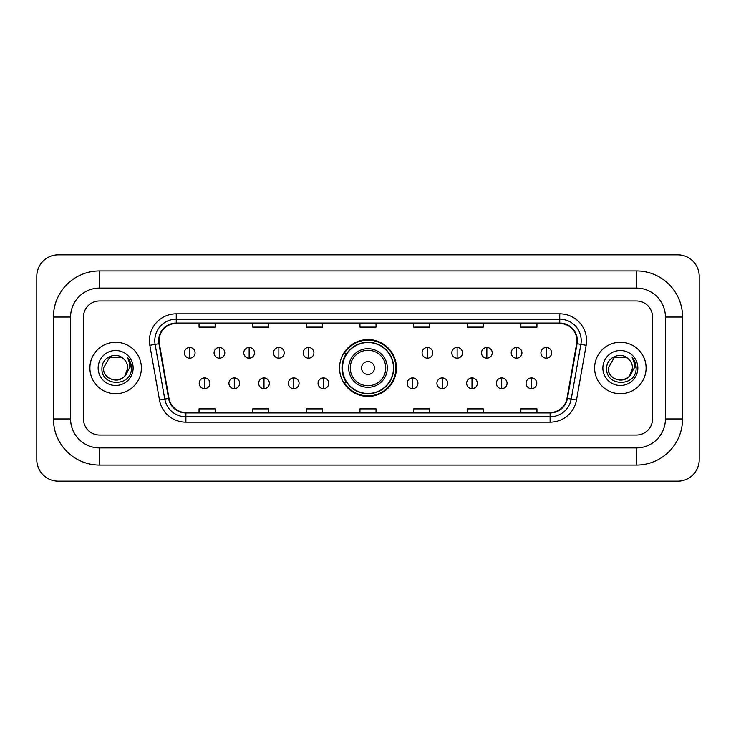 <?xml version="1.0" encoding="UTF-8"?>
<svg xmlns="http://www.w3.org/2000/svg" width="736" height="736" viewBox="0 0 736 736"><rect width="100%" height="100%" fill="white"/><g stroke="black" fill="none" stroke-linecap="round" stroke-linejoin="round"><path stroke-width="1.1" d="M339.572 368A28.428 28.428 0 0 0 368 396.428A28.428 28.428 0 0 0 396.428 368A28.428 28.428 0 0 0 368 339.572A28.428 28.428 0 0 0 339.572 368M346.389 382.481A26.018 26.018 0 0 1 346.389 353.519M89.902 368A25.742 25.742 0 0 0 115.644 393.742A25.742 25.742 0 0 0 141.386 368A25.742 25.742 0 0 0 115.644 342.258A25.742 25.742 0 0 0 89.902 368A25.742 25.742 0 0 0 115.644 393.742A25.742 25.742 0 0 0 141.386 368A25.742 25.742 0 0 0 115.644 342.258A25.742 25.742 0 0 0 89.902 368M594.614 368A25.742 25.742 0 0 0 620.356 393.742A25.742 25.742 0 0 0 646.098 368A25.742 25.742 0 0 0 620.356 342.258A25.742 25.742 0 0 0 594.614 368A25.742 25.742 0 0 0 620.356 393.742A25.742 25.742 0 0 0 646.098 368A25.742 25.742 0 0 0 620.356 342.258A25.742 25.742 0 0 0 594.614 368M159.086 340.648A17.167 17.167 0 0 1 176.254 323.481L559.746 323.481A17.167 17.167 0 0 1 576.647 343.629L567.005 398.332A17.167 17.167 0 0 1 550.105 412.519L185.895 412.519A17.167 17.167 0 0 1 168.995 398.332L159.353 343.629A17.167 17.167 0 0 1 159.086 340.648M158.663 340.648A17.59 17.59 0 0 0 158.93 343.703L168.572 398.406A17.59 17.59 0 0 0 185.895 412.951L550.105 412.951A17.59 17.59 0 0 0 567.428 398.406L577.07 343.703A17.59 17.59 0 0 0 559.746 323.049L176.254 323.049A17.59 17.59 0 0 0 158.663 340.648M149.84 345.304A26.818 26.818 0 0 1 176.254 313.83L559.746 313.83A26.818 26.818 0 0 1 586.16 345.304L576.509 400.007A26.818 26.818 0 0 1 550.105 422.17L185.895 422.17A26.818 26.818 0 0 1 159.491 400.007L149.84 345.304L155.121 344.374A21.454 21.454 0 0 1 176.254 319.194L559.746 319.194A21.454 21.454 0 0 1 580.879 344.374L571.228 399.078A21.454 21.454 0 0 1 550.105 416.806L185.895 416.806A21.454 21.454 0 0 1 164.772 399.078L155.121 344.374A21.454 21.454 0 0 1 154.799 340.648M652.538 317.05A16.091 16.091 0 0 0 636.447 300.96L99.553 300.96A16.091 16.091 0 0 0 83.462 317.05L83.462 418.95A16.091 16.091 0 0 0 99.553 435.04L636.447 435.04A16.091 16.091 0 0 0 652.538 418.95L652.538 317.05A16.091 16.091 0 0 0 636.447 300.96L99.553 300.96A16.091 16.091 0 0 0 83.462 317.05L83.462 418.95A16.091 16.091 0 0 0 99.553 435.04L636.447 435.04A16.091 16.091 0 0 0 652.538 418.95L652.538 317.05M567.428 398.406L571.228 399.078L580.879 344.374L586.16 345.304M359.959 323.481L359.959 327.115L376.041 327.115L376.041 323.481M306.323 323.481L306.323 327.115L322.414 327.115L322.414 323.481M252.687 323.481L252.687 327.115L268.778 327.115L268.778 323.481M199.051 323.481L199.051 327.115L215.142 327.115L215.142 323.481M413.586 323.481L413.586 327.115L429.677 327.115L429.677 323.481M467.222 323.481L467.222 327.115L483.313 327.115L483.313 323.481M520.858 323.481L520.858 327.115L536.949 327.115L536.949 323.481M376.041 412.519L376.041 408.885L359.959 408.885L359.959 412.519M322.414 412.519L322.414 408.885L306.323 408.885L306.323 412.519M268.778 412.519L268.778 408.885L252.687 408.885L252.687 412.519M215.142 412.519L215.142 408.885L199.051 408.885L199.051 412.519M429.677 412.519L429.677 408.885L413.586 408.885L413.586 412.519M483.313 412.519L483.313 408.885L467.222 408.885L467.222 412.519M536.949 412.519L536.949 408.885L520.858 408.885L520.858 412.519M99.553 270.922L99.553 288.08L636.447 288.08L636.447 270.922A46.129 46.129 0 0 1 682.576 317.05A46.129 46.129 0 0 0 636.447 270.922L99.553 270.922A46.129 46.129 0 0 0 53.424 317.05L53.424 418.95A46.129 46.129 0 0 0 99.553 465.078L636.447 465.078A46.129 46.129 0 0 0 682.576 418.95L682.576 317.05L665.408 317.05A28.962 28.962 0 0 0 636.447 288.08L99.553 288.08A28.962 28.962 0 0 0 70.592 317.05L70.592 418.95A28.962 28.962 0 0 0 99.553 447.92L636.447 447.92A28.962 28.962 0 0 0 665.408 418.95L665.408 317.05L665.408 418.95L682.576 418.95M699.2 276.285A21.454 21.454 0 0 0 677.746 254.831L58.254 254.831A21.454 21.454 0 0 0 36.8 276.285L36.8 459.715A21.454 21.454 0 0 0 58.254 481.169L677.746 481.169A21.454 21.454 0 0 0 699.2 459.715L699.2 276.285M123.584 358.846A12.126 12.126 0 0 1 127.77 368C128.506 383.64 102.782 383.64 103.518 368L109.581 357.503L121.707 357.503L123.584 358.846C116.15 351.044 101.826 357.466 101.954 368C100.593 386.713 130.934 387.2 131.431 368.911L131.45 368C131.404 364.026 130.088 360.53 127.484 357.521C129.462 360.769 130.162 364.265 129.573 368L124.936 375.783A12.126 12.126 0 0 0 127.77 368L124.899 375.829M124.936 375.783C118.496 384.486 102.893 378.92 103.518 368M98.155 368A17.489 17.489 0 0 0 115.644 385.489A17.489 17.489 0 0 0 133.133 368A17.489 17.489 0 0 0 115.644 350.511A17.489 17.489 0 0 0 98.155 368M127.604 357.659L131.45 368.46M374.44 368A6.44 6.44 0 0 0 368 361.56A6.44 6.44 0 0 0 361.56 368A6.44 6.44 0 0 0 368 374.44A6.44 6.44 0 0 0 374.44 368M387.311 368A19.311 19.311 0 0 0 368 348.689A19.311 19.311 0 0 0 348.689 368A19.311 19.311 0 0 0 368 387.311A19.311 19.311 0 0 0 387.311 368A19.311 19.311 0 0 1 368 387.311A19.311 19.311 0 0 1 348.689 368M393.475 368A25.475 25.475 0 0 0 368 342.525A25.475 25.475 0 0 0 342.525 368A25.475 25.475 0 0 0 368 393.475A25.475 25.475 0 0 0 393.475 368M395.894 368A27.894 27.894 0 0 1 344.163 382.481L346.748 382.481A25.714 25.714 0 0 0 385.011 387.283A25.714 25.714 0 0 0 385.011 348.717A25.714 25.714 0 0 0 346.748 353.519L344.163 353.519A27.894 27.894 0 0 1 395.894 368M189.713 347.456A5.364 5.364 0 0 0 184.35 352.82A5.364 5.364 0 0 0 189.713 358.184A5.364 5.364 0 0 0 195.077 352.82A5.364 5.364 0 0 0 189.713 347.456L189.713 358.184A5.364 5.364 0 0 0 195.077 352.82A5.364 5.364 0 0 0 189.713 347.456M219.429 347.456A5.364 5.364 0 0 0 214.066 352.82A5.364 5.364 0 0 0 219.429 358.184A5.364 5.364 0 0 0 224.793 352.82A5.364 5.364 0 0 0 219.429 347.456L219.429 358.184A5.364 5.364 0 0 0 224.793 352.82A5.364 5.364 0 0 0 219.429 347.456M249.145 347.456A5.364 5.364 0 0 0 243.782 352.82A5.364 5.364 0 0 0 249.145 358.184A5.364 5.364 0 0 0 254.509 352.82A5.364 5.364 0 0 0 249.145 347.456L249.145 358.184A5.364 5.364 0 0 0 254.509 352.82A5.364 5.364 0 0 0 249.145 347.456M278.861 347.456A5.364 5.364 0 0 0 273.498 352.82A5.364 5.364 0 0 0 278.861 358.184A5.364 5.364 0 0 0 284.225 352.82A5.364 5.364 0 0 0 278.861 347.456L278.861 358.184A5.364 5.364 0 0 0 284.225 352.82A5.364 5.364 0 0 0 278.861 347.456M308.568 347.456A5.364 5.364 0 0 0 303.204 352.82A5.364 5.364 0 0 0 308.568 358.184A5.364 5.364 0 0 0 313.932 352.82A5.364 5.364 0 0 0 308.568 347.456L308.568 358.184A5.364 5.364 0 0 0 313.932 352.82A5.364 5.364 0 0 0 308.568 347.456M427.432 347.456A5.364 5.364 0 0 0 422.068 352.82A5.364 5.364 0 0 0 427.432 358.184A5.364 5.364 0 0 0 432.796 352.82A5.364 5.364 0 0 0 427.432 347.456L427.432 358.184A5.364 5.364 0 0 0 432.796 352.82A5.364 5.364 0 0 0 427.432 347.456M457.139 347.456A5.364 5.364 0 0 0 451.775 352.82A5.364 5.364 0 0 0 457.139 358.184A5.364 5.364 0 0 0 462.502 352.82A5.364 5.364 0 0 0 457.139 347.456L457.139 358.184A5.364 5.364 0 0 0 462.502 352.82A5.364 5.364 0 0 0 457.139 347.456M486.855 347.456A5.364 5.364 0 0 0 481.491 352.82A5.364 5.364 0 0 0 486.855 358.184A5.364 5.364 0 0 0 492.218 352.82A5.364 5.364 0 0 0 486.855 347.456L486.855 358.184A5.364 5.364 0 0 0 492.218 352.82A5.364 5.364 0 0 0 486.855 347.456M516.571 347.456A5.364 5.364 0 0 0 511.207 352.82A5.364 5.364 0 0 0 516.571 358.184A5.364 5.364 0 0 0 521.934 352.82A5.364 5.364 0 0 0 516.571 347.456L516.571 358.184A5.364 5.364 0 0 0 521.934 352.82A5.364 5.364 0 0 0 516.571 347.456M546.287 347.456A5.364 5.364 0 0 0 540.923 352.82A5.364 5.364 0 0 0 546.287 358.184A5.364 5.364 0 0 0 551.65 352.82A5.364 5.364 0 0 0 546.287 347.456L546.287 358.184A5.364 5.364 0 0 0 551.65 352.82A5.364 5.364 0 0 0 546.287 347.456M204.571 377.927A5.364 5.364 0 0 0 199.208 383.29A5.364 5.364 0 0 0 204.571 388.654A5.364 5.364 0 0 0 209.935 383.29A5.364 5.364 0 0 0 204.571 377.927L204.571 388.654A5.364 5.364 0 0 0 209.935 383.29A5.364 5.364 0 0 0 204.571 377.927M234.287 377.927A5.364 5.364 0 0 0 228.924 383.29A5.364 5.364 0 0 0 234.287 388.654A5.364 5.364 0 0 0 239.651 383.29A5.364 5.364 0 0 0 234.287 377.927L234.287 388.654A5.364 5.364 0 0 0 239.651 383.29A5.364 5.364 0 0 0 234.287 377.927M264.003 377.927A5.364 5.364 0 0 0 258.64 383.29A5.364 5.364 0 0 0 264.003 388.654A5.364 5.364 0 0 0 269.367 383.29A5.364 5.364 0 0 0 264.003 377.927L264.003 388.654A5.364 5.364 0 0 0 269.367 383.29A5.364 5.364 0 0 0 264.003 377.927M293.719 377.927A5.364 5.364 0 0 0 288.356 383.29A5.364 5.364 0 0 0 293.719 388.654A5.364 5.364 0 0 0 299.083 383.29A5.364 5.364 0 0 0 293.719 377.927L293.719 388.654A5.364 5.364 0 0 0 299.083 383.29A5.364 5.364 0 0 0 293.719 377.927M323.426 377.927A5.364 5.364 0 0 0 318.062 383.29A5.364 5.364 0 0 0 323.426 388.654A5.364 5.364 0 0 0 328.79 383.29A5.364 5.364 0 0 0 323.426 377.927L323.426 388.654A5.364 5.364 0 0 0 328.79 383.29A5.364 5.364 0 0 0 323.426 377.927M412.574 377.927A5.364 5.364 0 0 0 407.21 383.29A5.364 5.364 0 0 0 412.574 388.654A5.364 5.364 0 0 0 417.938 383.29A5.364 5.364 0 0 0 412.574 377.927L412.574 388.654A5.364 5.364 0 0 0 417.938 383.29A5.364 5.364 0 0 0 412.574 377.927M442.281 377.927A5.364 5.364 0 0 0 436.917 383.29A5.364 5.364 0 0 0 442.281 388.654A5.364 5.364 0 0 0 447.644 383.29A5.364 5.364 0 0 0 442.281 377.927L442.281 388.654A5.364 5.364 0 0 0 447.644 383.29A5.364 5.364 0 0 0 442.281 377.927M471.997 377.927A5.364 5.364 0 0 0 466.633 383.29A5.364 5.364 0 0 0 471.997 388.654A5.364 5.364 0 0 0 477.36 383.29A5.364 5.364 0 0 0 471.997 377.927L471.997 388.654A5.364 5.364 0 0 0 477.36 383.29A5.364 5.364 0 0 0 471.997 377.927M501.713 377.927A5.364 5.364 0 0 0 496.349 383.29A5.364 5.364 0 0 0 501.713 388.654A5.364 5.364 0 0 0 507.076 383.29A5.364 5.364 0 0 0 501.713 377.927L501.713 388.654A5.364 5.364 0 0 0 507.076 383.29A5.364 5.364 0 0 0 501.713 377.927M531.429 377.927A5.364 5.364 0 0 0 526.065 383.29A5.364 5.364 0 0 0 531.429 388.654A5.364 5.364 0 0 0 536.792 383.29A5.364 5.364 0 0 0 531.429 377.927L531.429 388.654A5.364 5.364 0 0 0 536.792 383.29A5.364 5.364 0 0 0 531.429 377.927M628.296 358.846A12.126 12.126 0 0 1 632.482 368C633.218 383.64 607.494 383.64 608.23 368L614.293 357.503L626.419 357.503L628.296 358.846C620.853 351.044 606.538 357.466 606.666 368C605.305 386.713 635.646 387.2 636.134 368.911L636.162 368C636.116 364.026 634.8 360.53 632.196 357.521C634.174 360.769 634.874 364.265 634.285 368L629.648 375.783A12.126 12.126 0 0 0 632.482 368L629.611 375.829M629.648 375.783C623.208 384.486 607.605 378.92 608.23 368M602.867 368A17.489 17.489 0 0 0 620.356 385.489A17.489 17.489 0 0 0 637.845 368A17.489 17.489 0 0 0 620.356 350.511A17.489 17.489 0 0 0 602.867 368M632.316 357.659L636.162 368.46M559.746 313.83L559.746 323.049M155.121 344.374L158.93 343.703M185.895 422.17L185.895 412.951M550.105 412.951L550.105 422.17M159.491 400.007L168.572 398.406M577.07 343.703L580.879 344.374M176.254 313.83L176.254 323.049M571.228 399.078L576.509 400.007M636.447 465.078L636.447 447.92L99.553 447.92L99.553 465.078M53.424 418.95L70.592 418.95L70.592 317.05L53.424 317.05M385.738 368A17.738 17.738 0 0 0 368 350.262A17.738 17.738 0 0 0 350.262 368A17.738 17.738 0 0 0 368 385.738A17.738 17.738 0 0 0 385.738 368"/></g></svg>
